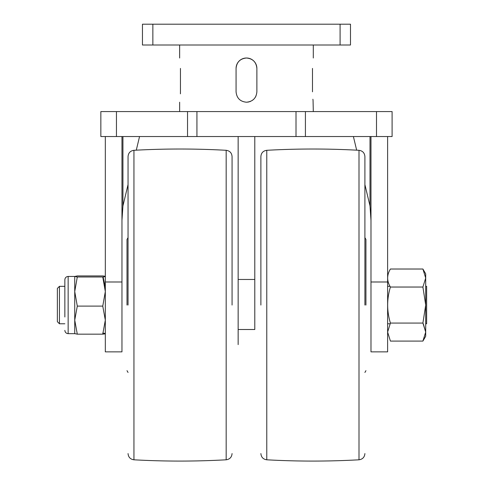 <?xml version="1.0" encoding="UTF-8"?>
<svg xmlns="http://www.w3.org/2000/svg" width="484" height="484" viewBox="0 0 484 484"><rect width="100%" height="100%" fill="white"/><g stroke="black" fill="none" stroke-linecap="round" stroke-linejoin="round"><path stroke-width="0.73" d="M152.853 45.006L142.453 45.006L142.453 24.2L350.489 24.2L350.489 45.006L152.853 45.006L152.853 24.2M312.906 99.244L313.045 100.406M313.063 100.521L313.305 111.574M312.489 91.815C313.378 105.234 313.378 105.234 312.489 91.815L312.489 68.407C313.378 54.988 313.378 54.988 312.489 68.407C313.378 54.988 313.378 54.988 312.489 68.407M246.471 58.007C252.787 58.612 256.254 62.079 256.877 68.407L256.877 91.815C256.266 98.125 252.799 101.592 246.471 102.215C240.161 101.604 236.694 98.137 236.071 91.815L236.071 68.407C236.682 62.097 240.149 58.625 246.471 58.007M247.717 102.142L248.576 101.997M249.496 101.767L250.458 101.422M252.255 100.46L253.828 99.166M255.116 97.593L256.066 95.826M245.231 58.08L244.372 58.219M243.446 58.455L242.484 58.8M240.687 59.762L239.114 61.051M237.826 62.624L236.876 64.39M256.877 68.407A10.4 10.4 0 0 0 246.471 58.007A10.4 10.4 0 0 0 236.071 68.407M180.453 68.407C179.57 54.988 179.57 54.988 180.453 68.407C179.57 54.988 179.57 54.988 180.453 68.407L180.453 91.815C179.57 105.234 179.57 105.234 180.453 91.815L180.423 93.835M116.45 111.574L100.847 111.574L100.847 136.542L116.45 136.542L116.45 111.574L196.934 111.574L196.934 136.542L392.101 136.542L392.101 111.574L376.498 111.574L376.498 136.542M296.008 136.542L296.008 111.574L196.934 111.574M296.008 111.574L376.498 111.574M116.45 136.542L196.934 136.542M370.986 136.542L370.986 351.862L387.624 351.862L387.624 136.542M370.986 220.395L370.006 205.966L370.006 136.542M353.399 136.542L356.66 150.173M364.9 184.604L370.006 205.966M254.796 136.542L254.796 279.468L238.152 279.468L238.152 136.542M238.152 305.053L238.152 284.247L238.152 305.053M238.152 279.468L238.152 344.614L238.152 279.468M238.152 329.501L254.796 329.501L254.796 279.468L254.796 329.501M254.796 305.053L254.796 284.247L254.796 305.053M365.94 305.053L365.94 239.441L365.94 305.053M364.9 305.053L364.9 156.532L364.9 305.053M260.882 305.053L260.882 156.532L260.882 305.053M105.318 281.99L105.318 351.862L121.962 351.862L121.962 281.99L105.318 281.99L105.318 136.542M121.962 136.542L121.962 281.99M122.936 136.542L122.936 205.966L121.962 220.395M122.936 205.966L128.048 184.604M136.282 150.173L139.549 136.542M127.008 305.053L127.008 239.441L127.008 305.053M128.048 305.053L128.048 156.532L128.048 305.053M232.066 305.053L232.066 156.532L232.066 305.053M57.366 288.41L57.366 321.691L59.447 323.772L59.447 286.328L57.366 288.41M425.696 323.772L426.634 323.772L426.634 286.328L425.696 286.328M422.907 269.019L390.413 269.019C386.752 275.021 386.752 281.029 390.413 287.036L422.907 287.036L425.696 305.053L425.696 273.847L422.907 269.019L425.696 278.028L422.907 287.036M422.907 323.07L425.696 332.078L425.696 305.053L422.907 323.07L390.413 323.07L387.624 332.072L390.413 341.081L422.907 341.081L425.696 336.259L425.696 332.078L423.306 323.772M425.696 332.078L422.907 341.081M390.413 323.07C386.752 311.055 386.752 299.045 390.413 287.036M102.765 306.106L105.318 320.13L102.765 334.166L77.295 334.166L74.736 320.136L74.736 276.461L77.295 275.934L102.765 275.934C106.123 276.285 106.123 276.636 102.765 276.987L105.318 291.543L102.765 306.106L77.295 306.106L74.736 320.136L74.748 333.67L68.147 333.657L68.147 276.443C66.151 276.642 65.05 277.737 64.856 279.74L64.856 317.002M68.147 276.443L74.748 276.431L77.295 276.987L102.765 276.987M105.137 286.328L103.098 276.951M102.765 334.166C106.123 333.815 106.123 333.464 102.765 333.113M77.295 334.166L74.736 333.639M77.295 306.106L74.736 291.543L77.295 276.987M340.089 24.2L340.089 45.006M187.532 136.542L187.532 111.574M305.416 136.542L305.416 111.574M370.986 281.99L387.624 281.99M260.882 156.532C261.203 152.902 263.169 150.827 266.775 150.3L266.775 459.8C297.515 461.506 328.261 461.506 359.001 459.8L359.001 150.3C362.613 150.827 364.573 152.902 364.9 156.532M133.941 459.8C164.687 461.506 195.427 461.506 226.173 459.8L226.173 150.3C195.427 148.594 164.687 148.594 133.941 150.3L133.941 459.8C130.335 459.274 128.369 457.199 128.048 453.569M313.305 45.006L313.305 58.007M179.643 45.006L179.643 58.007M179.643 102.215L179.643 111.574M364.9 372.462L365.94 370.665M364.9 237.638L365.94 239.441M359.001 459.8C362.613 459.274 364.573 457.199 364.9 453.569M266.775 459.8C263.169 459.274 261.203 457.199 260.882 453.569M266.775 150.3C297.515 148.594 328.261 148.594 359.001 150.3M128.048 372.462L127.008 370.665M128.048 237.638L127.008 239.441M226.173 459.8C229.779 459.274 231.745 457.199 232.066 453.569M226.173 150.3C229.779 150.827 231.745 152.902 232.066 156.532M133.941 150.3C130.335 150.827 128.369 152.902 128.048 156.532M105.318 286.328L104.968 286.328M64.856 286.328L59.447 286.328M64.856 323.772L59.447 323.772M387.624 286.328L390.019 286.328M387.624 323.772L390.019 323.772M68.147 333.657C66.151 333.458 65.05 332.363 64.856 330.36"/></g></svg>
